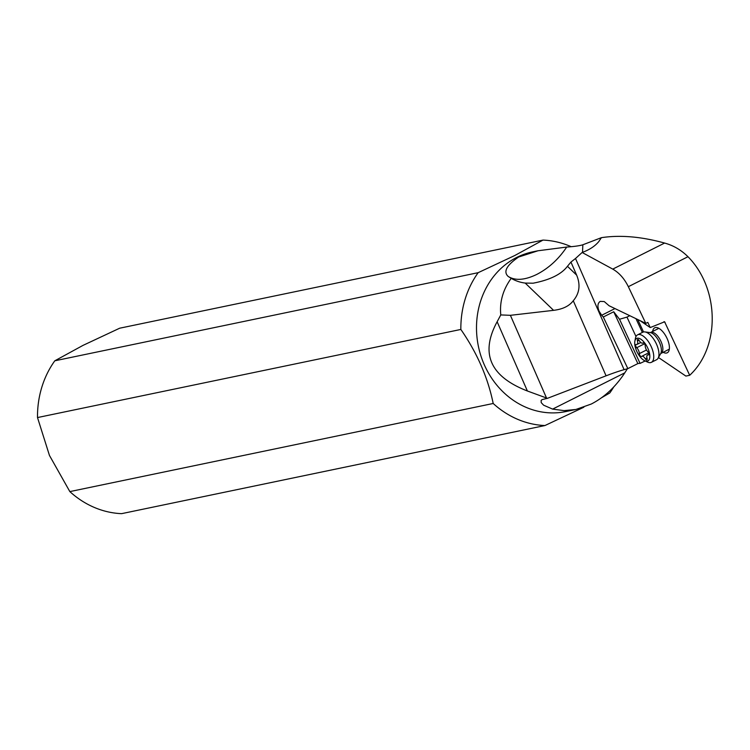 <?xml version="1.0" encoding="UTF-8"?>
<svg xmlns="http://www.w3.org/2000/svg" width="750" height="750" viewBox="0 0 750 750"><rect width="100%" height="100%" fill="white"/><g stroke="black" fill="none" stroke-linecap="round" stroke-linejoin="round"><path stroke-width="1.12" d="M69.844 491.597L49.462 455.456L37.5 417.562L460.847 329.447C477.141 352.959 487.922 377.634 493.191 403.481L69.844 491.597A93.197 82.669 -101.8 0 0 121.594 513.656L544.941 425.541L583.847 407.222M493.191 403.481A93.197 82.669 78.2 0 0 544.941 425.541M627.394 368.756L624.797 372.834C615.525 386.934 604.35 397.331 591.272 404.034L575.887 409.472L565.856 411.562A81.553 72.337 -101.8 0 1 480.825 355.603A81.553 72.337 -101.8 0 1 516.778 257.409A81.553 72.337 -101.8 0 1 532.622 251.878L538.031 250.753M478.153 272.681L54.806 360.797L83.025 345.375L119.662 328.209L543.009 240.094L514.8 255.506L478.153 272.681A93.197 82.669 78.2 0 0 460.847 329.447M37.5 417.562A93.197 82.669 -101.8 0 1 54.806 360.797M571.144 246.675A93.197 82.669 78.2 0 0 543.009 240.094M601.594 397.725L609.797 392.953A93.197 82.669 78.2 0 0 613.697 387.019M582.534 252.338L582.844 244.772C579.788 245.756 574.406 246.516 566.709 247.059L538.031 250.763L518.663 257.016C506.559 265.284 503.072 271.762 508.2 276.459L511.209 278.334A46.594 38.812 138.6 0 0 525.206 283.078L533.109 283.2C549.919 279.956 561.366 274.322 567.45 266.288L576.647 275.138C580.65 284.803 579.525 293.334 573.272 300.741L606.075 375.816L547.425 398.334L542.119 399.6L541.116 400.453L541.209 402.619L543.638 405.206L552.619 409.106L624.797 372.834M582.844 244.772L601.406 237.666L598.725 241.659C594.853 246.281 589.322 249.881 582.131 252.478L612.759 269.109C619.172 272.775 624.366 278.634 628.341 286.688L687.984 256.716C681.15 249.975 673.359 245.428 664.603 243.056C641.334 236.625 620.269 234.825 601.406 237.666M658.425 357.647A27.956 12.562 63.3 0 1 660.637 358.959L685.875 376.078L689.691 375.281C720.413 347.034 719.569 288.628 687.984 256.716M637.847 363.6L638.269 363.516A27.956 12.562 63.3 0 1 640.078 363.394L619.528 319.247L613.716 311.766L637.847 363.6L627.844 368.625L624.094 369.666A46.603 4.95 -23.6 0 0 606.075 375.816M645.197 360.975L640.078 363.394M613.716 311.766L603.3 316.997L627.844 368.625M624.094 369.666L575.513 258.488L582.131 252.478M603.3 316.997L601.697 315.253L614.981 308.578M689.691 375.281L664.594 321.797L650.222 327.562L647.812 322.387L645.797 323.4L609.047 305.728L604.247 301.556L600.234 301.378C597.647 303.141 597.253 306.403 599.053 311.156L601.697 315.253M645.797 323.4L628.341 286.688M639.9 320.559L650.222 327.562M652.659 331.444A13.978 6.281 63.3 0 1 655.425 327.553A13.978 6.281 63.3 0 1 658.387 328.078A13.978 6.281 63.3 0 1 669.244 349.669A13.978 6.281 63.3 0 1 666.553 353.034A13.978 6.281 63.3 0 1 663.122 352.266M636 336.516L626.962 317.109L629.775 315.694M626.962 317.109L619.528 319.247M575.513 258.488L570.938 262.069L567.45 266.288M566.709 247.059C558.647 259.134 548.663 268.256 536.775 274.425C524.812 280.181 515.288 280.866 508.2 276.459M575.887 409.472L564.066 410.625L552.619 409.106M546.534 398.034L510.394 315.319L500.775 314.925L497.137 321.741C479.991 353.419 490.078 376.5 527.391 390.994L547.425 398.334M500.775 314.925C499.509 301.856 502.978 289.659 511.209 278.334M510.394 315.319L553.575 310.341C562.734 309.244 569.297 306.038 573.272 300.741M576.647 275.138L570.938 262.069M637.594 334.838L642.797 332.222A15.375 6.909 63.3 0 1 644.888 331.913A15.375 6.909 63.3 0 1 655.462 342.056A15.375 6.909 63.3 0 1 658.509 357.3A15.375 6.909 63.3 0 1 658.106 358.209A15.375 6.909 63.3 0 1 656.616 359.7L651.403 362.325A15.375 6.909 -116.7 0 0 653.297 359.916A15.375 6.909 -116.7 0 0 649.125 342.722A15.375 6.909 -116.7 0 0 637.594 334.838A15.375 6.909 -116.7 0 0 635.7 337.238A15.375 6.909 -116.7 0 0 635.428 338.269L634.847 341.259A12.581 5.653 -116.7 0 0 644.606 360.694A12.581 5.653 -116.7 0 0 649.472 358.978A12.581 5.653 -116.7 0 0 644.625 342.863A12.581 5.653 -116.7 0 0 635.062 340.425A12.581 5.653 -116.7 0 0 634.847 341.259M644.606 360.694L647.362 362.016A15.375 6.909 -116.7 0 0 651.403 362.325M648.872 354.581A2.016 0.9 63.3 0 1 648.628 354.891A2.016 0.9 63.3 0 1 648.3 354.928A4.697 2.109 -116.7 0 0 647.531 354.994A4.697 2.109 -116.7 0 0 646.95 355.734A4.697 2.109 -116.7 0 0 647.081 358.444A2.016 0.9 63.3 0 1 647.137 359.616A2.016 0.9 63.3 0 1 646.894 359.925A2.016 0.9 63.3 0 1 645.347 358.837A4.697 2.109 -116.7 0 0 641.747 356.316A4.697 2.109 -116.7 0 0 641.531 356.466A2.016 0.9 63.3 0 1 641.438 356.531A2.016 0.9 63.3 0 1 640.078 355.734A2.016 0.9 63.3 0 1 639.319 353.616A4.697 2.109 -116.7 0 0 636.712 347.719A2.016 0.9 63.3 0 1 635.662 344.822A2.016 0.9 63.3 0 1 635.906 344.513A2.016 0.9 63.3 0 1 636.234 344.475A4.697 2.109 -116.7 0 0 637.003 344.409A4.697 2.109 -116.7 0 0 637.584 343.669A4.697 2.109 -116.7 0 0 637.453 340.959A2.016 0.9 63.3 0 1 637.397 339.797A2.016 0.9 63.3 0 1 637.641 339.478A2.016 0.9 63.3 0 1 639.188 340.566A4.697 2.109 -116.7 0 0 642.778 343.087A4.697 2.109 -116.7 0 0 643.003 342.938A2.016 0.9 63.3 0 1 643.097 342.872A2.016 0.9 63.3 0 1 644.447 343.669A2.016 0.9 63.3 0 1 645.216 345.787A4.697 2.109 -116.7 0 0 647.822 351.684A2.016 0.9 63.3 0 1 648.872 354.581M665.062 322.359L664.012 321.647M637.734 319.519L643.528 331.959M635.953 318.666L642.366 332.438M664.603 243.056L612.759 269.109M525.206 283.078L553.575 310.341M497.137 321.741L527.391 390.994M661.087 353.278A11.653 5.231 -116.7 0 0 662.522 351.459A11.653 5.231 -116.7 0 0 659.363 338.438A11.653 5.231 -116.7 0 0 650.625 332.466L650.147 332.587A12.272 5.513 63.3 0 1 658.594 340.688A12.272 5.513 63.3 0 1 661.022 352.856A12.272 5.513 63.3 0 1 660.703 353.578L669.328 349.144M648.3 354.928L648.844 354.647M637.453 340.959L638.944 340.209M636.712 347.719L644.531 343.791M639.319 353.616L646.519 349.997M645.347 358.837L646.969 358.022M660.703 353.578L658.106 358.209M650.156 332.597L644.888 331.913M650.625 332.466L658.116 328.697M643.303 342.825L642.778 343.087M640.791 342.506L637.003 344.409M648.609 352.866L641.747 356.316M648.928 354.291L647.531 354.994"/></g></svg>
